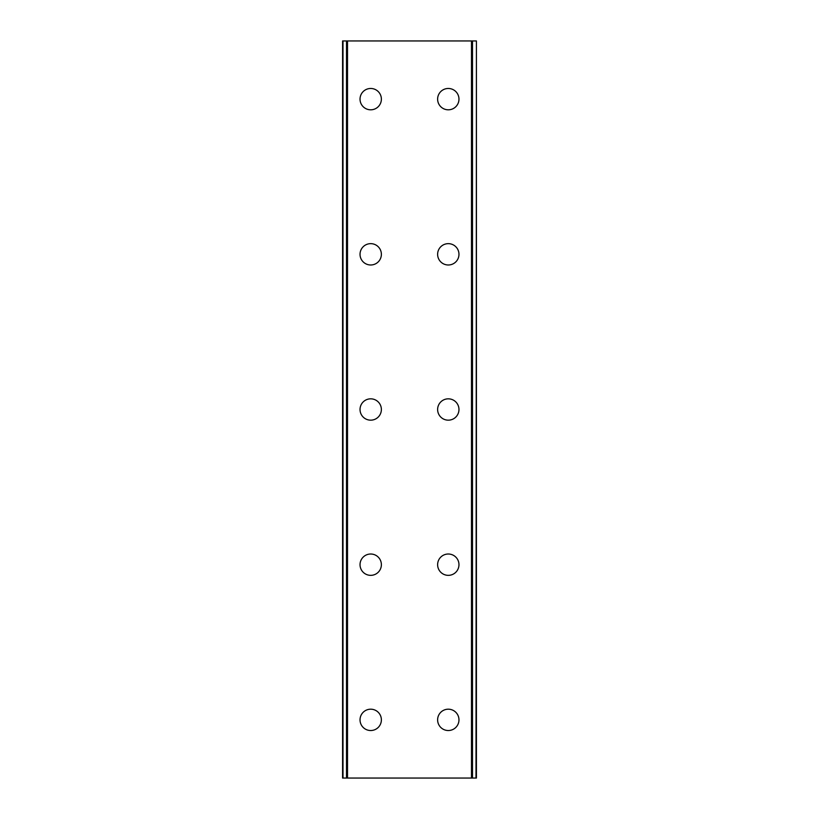 <?xml version="1.0" encoding="UTF-8"?>
<svg xmlns="http://www.w3.org/2000/svg" width="819" height="819" viewBox="0 0 819 819"><rect width="100%" height="100%" fill="white"/><g stroke="black" fill="none" stroke-linecap="round" stroke-linejoin="round"><path stroke-width="1.23" d="M360.032 719.86A10.667 10.667 0 0 1 370.71 709.193A10.667 10.667 0 0 1 381.378 719.86A10.667 10.667 0 0 1 370.71 730.528A10.667 10.667 0 0 1 360.032 719.86M360.032 564.68A10.667 10.667 0 0 1 370.71 554.013A10.667 10.667 0 0 1 381.378 564.68A10.667 10.667 0 0 1 370.71 575.347A10.667 10.667 0 0 1 360.032 564.68M360.032 409.5A10.667 10.667 0 0 1 370.71 398.833A10.667 10.667 0 0 1 381.378 409.5A10.667 10.667 0 0 1 370.71 420.167A10.667 10.667 0 0 1 360.032 409.5M360.032 254.32A10.667 10.667 0 0 1 370.71 243.652A10.667 10.667 0 0 1 381.378 254.32A10.667 10.667 0 0 1 370.71 264.987A10.667 10.667 0 0 1 360.032 254.32M360.032 99.14A10.667 10.667 0 0 1 370.71 88.472A10.667 10.667 0 0 1 381.378 99.14A10.667 10.667 0 0 1 370.71 109.807A10.667 10.667 0 0 1 360.032 99.14M437.622 719.86A10.667 10.667 0 0 1 448.29 709.193A10.667 10.667 0 0 1 458.968 719.86A10.667 10.667 0 0 1 448.29 730.528A10.667 10.667 0 0 1 437.622 719.86M437.622 564.68A10.667 10.667 0 0 1 448.29 554.013A10.667 10.667 0 0 1 458.968 564.68A10.667 10.667 0 0 1 448.29 575.347A10.667 10.667 0 0 1 437.622 564.68M437.622 409.5A10.667 10.667 0 0 1 448.29 398.833A10.667 10.667 0 0 1 458.968 409.5A10.667 10.667 0 0 1 448.29 420.167A10.667 10.667 0 0 1 437.622 409.5M437.622 254.32A10.667 10.667 0 0 1 448.29 243.652A10.667 10.667 0 0 1 458.968 254.32A10.667 10.667 0 0 1 448.29 264.987A10.667 10.667 0 0 1 437.622 254.32M437.622 99.14A10.667 10.667 0 0 1 448.29 88.472A10.667 10.667 0 0 1 458.968 99.14A10.667 10.667 0 0 1 448.29 109.807A10.667 10.667 0 0 1 437.622 99.14M476.003 40.95L342.577 40.95L342.577 778.05L476.423 778.05L476.423 40.95L476.003 778.05M476.423 40.95L476.423 778.05M342.577 778.05L342.577 40.95M346.498 40.95L346.498 778.05M347.512 40.95L347.512 778.05M471.488 40.95L471.488 778.05M472.502 40.95L472.502 778.05M342.997 40.95L342.997 778.05M346.652 40.95L346.652 778.05M472.348 40.95L472.348 778.05"/></g></svg>
